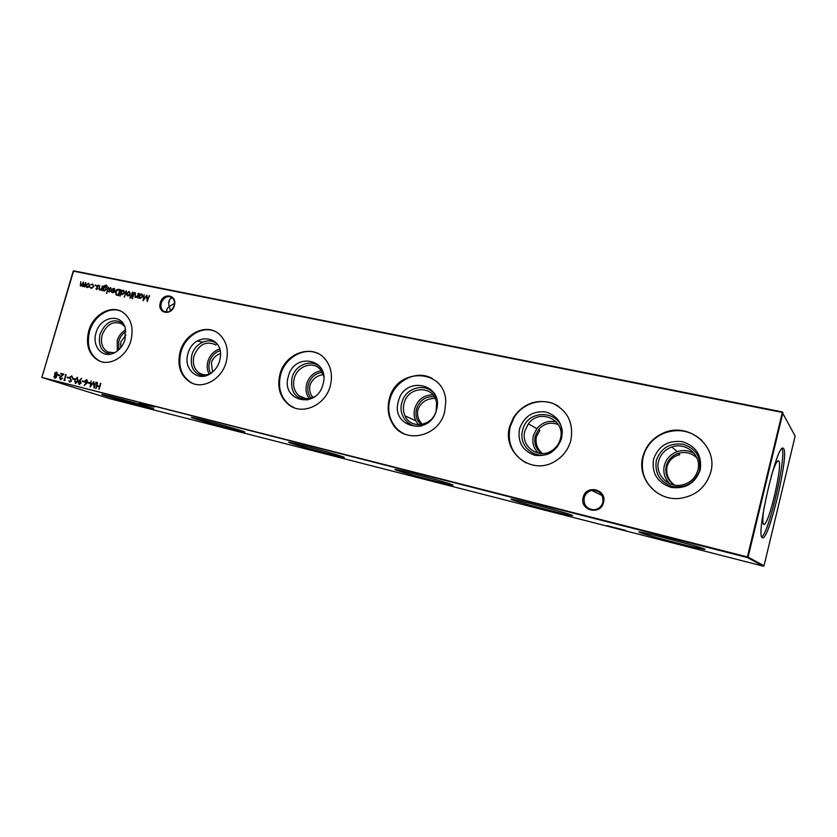 <?xml version="1.0" encoding="UTF-8"?>
<svg xmlns="http://www.w3.org/2000/svg" width="837" height="837" viewBox="0 0 837 837"><rect width="100%" height="100%" fill="white"/><g stroke="black" fill="none" stroke-linecap="round" stroke-linejoin="round"><path stroke-width="1.26" d="M639.928 532.499C629.853 528.702 690.504 543.956 702.808 548.35L704.472 548.988C711.387 552.001 652.305 536.998 641.205 532.97L639.928 532.499M512.987 500.066C499.344 495.347 558.635 510.361 570.614 514.703L571.409 514.985C582.217 519.003 524.224 504.177 513.28 500.17L512.987 500.066M397.701 470.603L396.811 470.289C383.44 465.696 439.006 479.946 450.819 484.173L451.133 484.288C463.834 488.724 410.454 475.029 397.701 470.603M292.521 443.725L290.355 442.993C278.826 438.986 327.654 451.624 341.036 456.123L342.574 456.646C353.58 460.528 306.719 448.402 292.521 443.725M196.172 419.107L192.719 417.966C182.832 414.493 226.262 425.813 240.658 430.48L243.462 431.411C252.92 434.78 211.29 423.93 196.172 419.107M107.607 396.476L102.909 394.938C94.445 391.946 133.512 402.21 148.536 406.939L152.575 408.268C160.673 411.166 123.269 401.352 107.607 396.476M583.159 497.408C585.973 484.1 607.338 489.247 603.529 502.451C600.621 515.895 579.267 510.465 583.159 497.408M602.902 502.346C603.446 494.238 599.711 490.283 591.707 490.461C587.836 491.434 585.325 493.851 584.174 497.701C583.441 505.088 586.747 509.116 594.071 509.775C598.581 509.21 601.531 506.73 602.902 502.346M160.327 302.712C163.037 291.946 177.716 294.875 174.316 305.589C171.533 316.438 156.885 313.331 160.327 302.712M174.148 305.651C174.964 302.272 174.305 299.615 172.15 297.69C167.505 295.367 163.874 297.145 161.279 303.004C160.432 306.509 161.164 309.219 163.466 311.123C168.07 313.226 171.637 311.406 174.148 305.651M154.468 407.054L139.245 403.057L154.468 407.054M625.783 530.449L607.003 525.636L625.783 530.449M174.504 303.465L169.105 306.583L168.708 303.266C168.907 299.782 170.214 298.066 172.631 298.118M166.532 312.128L167.17 308.612L169.105 306.583L170.664 310.736M653.54 459.241C658.374 445.922 667.978 440.063 682.354 441.664C696.143 446.184 702.117 455.569 700.255 469.829C695.265 483.399 685.524 489.258 671.012 487.385C657.38 482.604 651.552 473.229 653.54 459.241M656.313 460.455C660.78 448.13 669.684 442.71 682.992 444.196C695.767 448.391 701.291 457.086 699.565 470.268C694.951 482.823 685.932 488.243 672.509 486.517C659.87 482.102 654.471 473.407 656.313 460.455M658.593 461.166C660.539 454.271 664.955 449.553 671.818 447C685.953 441.57 702.065 455.579 697.891 470.08C695.411 478.377 689.845 483.388 681.203 485.146C667.507 487.699 654.869 474.087 658.593 461.166M669.6 483.577C664.609 478.419 662.862 472.371 664.358 465.424C666.252 458.686 670.563 454.083 677.279 451.603C683.295 449.731 688.997 450.4 694.375 453.602M674.612 485.104C667.518 480.501 664.745 474.119 666.273 465.958C668.02 459.795 671.975 455.59 678.137 453.361C685.367 451.331 691.644 452.901 696.98 458.069M678.137 453.361L679.728 454.69C673.293 456.27 669.066 460.214 667.026 466.512C665.823 473.962 668.219 480.082 674.224 484.874M658.321 493.589C645.233 484.508 640.19 472.277 643.193 456.897C646.269 445.818 653.195 437.929 663.961 433.21C678.19 428.136 690.902 430.605 702.107 440.607M642.837 456.646C645.923 445.556 652.86 437.646 663.636 432.928C688.087 421.639 718.282 445.901 710.791 472.037C706.093 487.291 695.725 496.079 679.686 498.413C656.532 501.185 636.664 478.073 642.837 456.646M519.515 428.868C524.15 416.24 532.97 410.611 545.954 411.982C558.352 416.125 563.563 424.924 561.585 438.4C556.804 451.269 547.869 456.897 534.78 455.276C522.518 450.913 517.433 442.103 519.515 428.868M551.039 452.608C536.287 461.396 517.664 446.341 522.665 430.145C527.289 407.786 562.715 410.161 562.307 433.263M524.935 430.835L528.377 423.794C539.415 407.765 566.063 419.975 560.361 438.87C559.116 443.474 556.574 447.178 552.734 450.003C539.499 460.308 520.028 446.602 524.935 430.835M538.327 453.173C533.525 448.318 531.893 442.449 533.42 435.564L536.789 428.68C542.114 422.392 548.664 420.174 556.438 422.026M541.539 453.528C535.847 449.155 533.755 443.338 535.261 436.077L538.463 429.643C544.113 423.355 550.736 421.681 558.352 424.621M538.463 429.643L539.865 430.459L536.381 436.705C535.22 443.38 537.228 448.988 542.407 453.518M526.138 462.945C512.37 454.941 507.044 442.878 510.172 426.755L514.075 417.6C523.031 402.178 544.688 396.665 558.875 406.615M509.67 426.472L513.562 417.307C523.627 403.288 536.653 398.621 552.65 403.288C567.706 410.664 573.774 423.02 570.865 440.335C568.292 449.668 562.851 456.751 554.544 461.595C531.213 475.814 501.729 451.959 509.67 426.472M398.37 401.415C404.313 375.081 444.301 383.566 436.464 410.046C430.124 436.945 390.241 427.33 398.37 401.415M422.015 425.782C409.293 429.109 397.826 415.801 401.823 402.733C405.537 385.941 429.507 381.703 435.993 397.01M404.062 403.413C407.954 385.575 434.633 385.01 436.6 403.026L436.161 410.695C432.708 426.2 410.747 429.695 405.066 415.895C403.277 411.971 402.942 407.807 404.062 403.413M418.49 424.746L415.748 420.739C413.991 416.889 413.656 412.819 414.754 408.508C417.914 399.406 423.993 394.855 433.001 394.876M420.833 424.631L417.349 419.912C415.822 416.47 415.539 412.829 416.523 409C419.703 400.159 425.656 396.089 434.361 396.79M435.24 398.454C426.807 398.391 421.032 402.137 417.925 409.67C417.014 413.666 417.611 417.443 419.735 421.001L422.277 424.39M405.045 434.225C400.023 432.007 396.027 428.523 393.076 423.773C388.745 416.387 387.698 408.289 389.906 399.5C394.415 380.762 416.659 369.452 432.143 378.439M389.278 399.197C396.299 366.815 445.43 368.186 445.755 401.781L444.677 411.752C438.975 437.176 403.894 444.583 392.438 423.501C388.106 416.104 387.06 408.006 389.278 399.197M288.336 376.483C294.268 351.404 330.646 359.125 322.998 384.34C316.721 409.921 280.447 401.185 288.336 376.483M307.754 399.919C295.304 398.977 290.062 391.611 292.019 377.832C295.367 363.718 313.749 357.88 321.398 368.74M314.806 396.539C309.094 399.542 303.831 399.28 299.029 395.755C294.164 391.402 292.563 385.648 294.237 378.491C297.198 366.125 312.996 360.548 320.299 369.462L323.699 376.211M309.177 398.496C306.133 394.29 305.306 389.414 306.698 383.869C309.23 376.252 314.105 371.879 321.324 370.749M311.061 398.119C307.974 394.248 307.095 389.655 308.403 384.34C310.841 377.142 315.476 373.156 322.318 372.392M323.26 374.61C316.752 375.593 312.347 379.077 310.046 385.051C309.052 389.603 309.983 393.756 312.839 397.512M294.509 407.86L289.989 405.401C280.761 397.973 277.643 387.751 280.636 374.735C284.967 357.556 304.25 346.56 318.238 353.643M279.903 374.421C285.124 352.482 313.624 343.128 325.802 359.92C331.243 367.276 332.739 375.918 330.301 385.836C325.614 405.035 302.795 415.529 289.257 405.118C280.018 397.69 276.901 387.458 279.903 374.421M187.959 353.737C193.232 331.85 223.835 334.999 220.319 357.493L219.629 360.914C218.122 365.968 215.371 369.996 211.374 372.999C198.735 382.959 182.769 369.515 187.959 353.737M204.521 376.075C193.964 374.442 189.727 367.453 191.819 355.097C194.927 342.71 209.899 336.411 217.474 344.488M209.637 374.118C206.08 375.258 202.774 374.976 199.729 373.281C194.121 369.441 192.217 363.593 194.006 355.746C199.07 344.07 206.415 340.481 216.04 345.001M209.26 374.244C207.095 370.404 206.645 366.104 207.9 361.343C209.951 354.982 213.843 350.891 219.566 349.081M210.736 373.438C208.811 369.964 208.413 366.093 209.543 361.804C211.395 356.06 214.9 352.356 220.058 350.693M220.445 353.549C215.956 355.139 212.933 358.131 211.374 362.536L212.546 372.078M193.441 383.702L191.443 382.791C181.273 376.284 177.758 366.072 180.918 352.136C185.103 336.16 202.251 325.53 214.921 331.337M180.101 351.812C184.789 333.408 206.352 323.092 218.729 333.733C226.524 340.69 228.993 350.19 226.136 362.243C221.795 379.182 203.119 389.665 190.627 382.488C180.447 375.991 176.942 365.759 180.101 351.812M96.014 332.906C100.105 316.491 121.438 312.661 125.215 327.947L125.058 339.487C122.798 346.466 118.687 351.153 112.723 353.549C101.643 357.954 91.861 345.65 96.014 332.906M110.463 354.156C101.35 352.168 97.877 345.535 100.011 334.277C105.462 321.837 113.037 318.06 122.736 322.946M114.491 352.795L107.889 351.99C102.24 348.569 100.335 342.877 102.166 334.915C106.571 324.348 113.068 320.644 121.647 323.804L124.776 326.639M117.358 350.996L117.211 340.669C118.76 335.752 121.574 332.153 125.665 329.872M118.728 349.856L118.802 341.109C120.099 336.913 122.464 333.754 125.885 331.63M125.874 335.166L120.79 341.873L120.685 347.784M100.785 361.521L99.844 361.124C89.768 355.338 86.337 345.44 89.559 331.442C93.618 316.449 109.103 306.175 120.633 311.071M88.67 331.096C93.064 314.586 111.175 304.354 122.694 312.18C131.158 318.426 133.889 327.916 130.896 340.669C126.732 356.269 110.369 366.46 98.965 360.82C88.879 355.024 85.458 345.116 88.67 331.096M771.275 476.033C774.675 465.184 777.134 460.109 778.651 460.821L778.818 461.02C782.794 465.016 768.994 524.454 764.076 524.454L763.574 524.328C762.413 523.01 762.58 517.412 764.066 507.546M782.03 448.58C786.665 456.155 769.266 532.144 761.796 536.946M783.683 448.674C789.165 455.202 768.868 540.943 762.549 537.772L762.277 537.636C755.445 535.952 776.882 443.746 783.066 448.172L783.683 448.674M95.92 285.197L95.136 285.04L95.92 285.197M102.679 286.139L101.423 290.418L101.225 289.56L99.279 289.989L99.624 285.511L99.226 288.598L99.875 289.623L101.392 288.734L102.679 286.139M107.146 293.034L106.351 292.866L107.146 293.034M103.045 289.958L103.903 285.93L106.592 285.323L107.293 286.756L105.786 285.574L103.903 287.018L105.996 286.924L106.634 289.236L104.186 291.067L103.045 289.958L104.018 291.025M118.791 289.414L120.287 289.728L118.561 295.639L116.113 294.906L115.485 291.789C116.123 289.916 117.232 289.121 118.791 289.414L120.266 289.79M126.45 290.983L124.242 296.968L126.45 290.983M130.206 298.286L129.861 297.501L131.011 296.507L130.415 295.817L131.168 295.974L132.717 292.249L131.953 296.706L130.206 298.286M132.999 298.37L132.183 298.202L132.999 298.37M89.977 382.781L89.8 383.398L87.958 382.938L88.136 382.321L89.977 382.781M84.087 381.306L83.909 381.913L82.078 381.452L82.256 380.845L84.087 381.306L82.256 380.845M77.276 377.299L77.946 380.825L75.445 383.555L74.723 380.008L77.433 377.351M71.658 375.897L72.714 377.55L71.48 376.504L70.266 377.278L71.375 381.034L69.806 382.122L68.843 380.804L70.036 381.526L70.946 380.95L69.848 377.163L71.804 375.949M149.237 295.618L147.291 301.571L146.601 296.225L143.075 300.703L144.142 294.582L143.818 299.071L146.862 295.137L147.511 299.845L149.656 295.775M138.576 293.442L137.31 297.805L137.101 296.926L135.05 297.334L135.416 292.804L135.029 295.942L135.709 296.989L137.268 296.089L138.576 293.442M60.672 379.161L62.576 378.178L60.473 379.757L59.573 377.644L62.775 374.495L60.599 373.951L60.777 373.344L63.957 374.139L60.013 377.707L60.965 379.245L62.158 378.073M69.147 377.55L68.969 378.157L67.159 377.707L67.337 377.1L69.147 377.55M85.834 282.707L84.589 286.955L84.38 286.128L82.654 286.578L82.183 285.448L80.31 286.097L80.739 281.671L80.854 285.71L83.491 282.226L83.198 286.191L85.834 282.707M782.271 412.432L73.237 271.115L41.892 377.424L747.41 556.919L782.469 411.961L782.94 412.651L748.09 557.107L764.024 565.791L795.15 436.087L782.271 412.432M100.827 383.356L99.08 389.372L99.362 386.788L96.883 386.171L95.732 388.525L97.479 382.519L97.061 385.554L99.54 386.181L100.827 383.356M88.701 287.133L87.184 287.572L86.085 286.599L86.054 284.988L88.471 283.168L89.611 285.72L88.701 287.133M65.276 380.165L63.957 380.479L66.113 374.673L64.564 379.977L65.276 380.165L64.564 379.977M59.783 375.196L59.605 375.803L57.816 375.353L57.994 374.746L59.783 375.196M138.764 298.108L139.58 293.651L139.81 294.498L142.133 294.237L142.75 296.622L140.197 298.485L138.994 297.302L138.764 298.108M53.966 376.472L54.991 375.405L54.551 373.616L56.686 372.151L57.722 374.369L56.33 375.75L56.644 377.163L54.708 378.293L53.966 376.472L54.991 375.405M74.587 378.92L74.409 379.527L72.599 379.067L72.777 378.46L74.587 378.92M79.233 380.668L81.482 378.355L79.703 380.825L81.158 383.032L79.107 384.476L78.176 382.279L81.628 378.586M86.577 383.44L84.118 385.397L86.085 383.304L84.673 381.117L86.703 379.663L87.623 381.839L86.577 383.44M96.056 382.164L94.11 388.106L93.482 382.676L90.072 387.092L91.118 380.929L90.752 385.459L93.849 381.609L94.33 386.37L96.475 382.289M134.475 292.615L132.769 296.873L134.475 292.615M129.39 295.492L127.82 295.932L126.68 294.938L126.638 293.295L129.128 291.443L130.331 294.059L129.39 295.492M120.078 296.11L121.407 289.947L121.627 290.784L123.886 290.502L124.504 292.887L121.993 294.729L120.821 293.525L120.078 296.11M113.727 288.87L111.855 289.183L114.407 288.566L114.951 290.91L114.125 292.259L112.514 292.783L111.352 291.642L111.405 290.073L114.554 290.721L113.727 288.87M108.611 287.342L106.927 291.548L108.611 287.342M109.092 292.082L108.381 291.286L109.877 291.067L109.072 288.671L110.84 287.802L110.892 288.765L110.327 288.179L109.511 288.744L110.317 291.13L108.862 291.977M96.621 289.508L95.92 288.723L96.778 288.985L97.395 288.095L96.611 286.128L98.347 285.25L98.41 286.223L97.856 285.626L97.04 286.191L97.835 288.566L96.621 289.508L95.92 288.723M91.264 288.409L89.977 287.081L91.442 287.886L93.409 286.526L92.897 284.716L90.689 284.653L92.593 284.005L93.849 286.557L91.264 288.409M41.85 377.435L110.055 398.747L763.344 566.178L747.336 557.547L41.85 377.435L73.646 270.822L782.469 411.961M109.804 352.691L107.889 351.99M748.09 557.107L747.336 557.547L748.09 557.107M764.024 565.791L763.344 566.178M98.933 389.331L99.362 386.788M96.025 388.598L97.479 382.519M99.54 386.181L97.061 385.554M99.823 386.265L100.398 383.252M84.474 286.934L84.38 286.128M82.654 286.578L82.183 285.448M80.31 286.097L80.739 281.671M81.137 285.835L82.873 283.921L83.072 282.142M83.48 286.317L85.175 284.528L85.416 282.624M87.027 287.53L86.085 286.599M86.368 286.725L86.054 284.988M86.337 285.114L88.471 283.168M87.257 287.028L89.475 285.752L88.994 283.973L88.324 283.691L86.483 285.072L87.341 287.049L89.193 285.626L88.994 283.973M67.462 377.78L67.337 377.1M67.63 377.194L69.147 377.571M64.261 380.553L65.694 374.568M60.546 379.778L59.573 377.644M59.877 377.738L62.775 374.495M60.902 374.024L60.777 373.344M61.07 373.438L63.936 374.149M58.119 375.426L57.994 374.746M58.287 374.84L59.783 375.217M137.153 297.773L137.101 296.926M135.364 297.48L135.416 292.804M135.981 297.114L137.268 296.089M137.54 296.214L138.126 293.358M138.607 298.077L139.58 293.651M141.526 293.965L139.81 294.498M139.988 298.422L138.994 297.302M140.208 297.909L142.572 296.643L141.746 294.655M139.402 295.911L140.354 297.941L142.311 296.528L141.348 294.498L139.402 295.911M147.448 301.205L146.601 296.225M143.43 300.337L144.142 294.582M146.988 295.43L143.818 299.071M149.499 295.743L147.511 299.845M55.284 375.499L54.551 373.616M54.844 373.71L55.263 372.496M55.556 372.58L56.947 372.245M54.918 378.345L54.259 376.566M55.723 375.238L57.607 374.338L56.958 372.904L54.97 373.71L55.744 375.238L57.314 374.244L56.958 372.904M55.336 377.822L56.518 377.142L55.964 375.959L54.374 376.598L55.033 377.738L56.225 377.048L55.964 375.959M72.484 377.644L71.48 376.504M69.9 382.143L68.843 380.804M70.318 381.62L70.946 380.95M71.229 381.044L70.852 380.103M71.145 380.197L70.392 379.36M70.685 379.443L69.848 377.163M70.141 377.257L71.877 375.98M72.892 379.14L72.777 378.46M73.07 378.554L74.587 378.941M75.529 383.566L74.723 380.008M75.016 380.103L77.485 377.382M75.612 382.938L77.81 380.814L77.464 378.031L75.769 378.669L75.152 380.124L75.529 382.907L77.517 380.72L77.077 377.905M80.436 380.981L79.703 380.825M79.191 384.497L78.176 382.279M78.469 382.373L79.525 380.762M79.494 383.932L81.011 383.053L80.383 381.63L78.594 382.425L79.316 383.869L80.718 382.959L80.383 381.63M82.371 381.526L82.549 380.94M84.411 385.491L86.085 383.304M85.646 383.252L84.673 381.117M84.966 381.201L86.933 379.736M86.786 380.354L85.112 381.191L85.719 382.603L87.194 381.714L86.786 380.354M86.012 382.697L87.487 381.808L86.912 380.396M88.251 383.011L88.136 382.321M88.429 382.415L89.977 382.802M94.278 387.688L93.482 382.676M90.386 386.684L91.118 380.929M93.87 381.892L90.752 385.459M96.339 382.258L94.33 386.37M132.539 298.757L132.183 298.202M133.062 296.936L134.035 292.521M130.541 297.846L130.834 297.114M131.106 297.229L131.011 296.507M130.551 296.413L130.415 295.817M131.44 296.099L132.277 292.165M127.632 295.88L126.68 294.938M126.952 295.063L126.638 293.295M126.91 293.421L129.128 291.443M127.873 295.377L130.164 294.08L129.369 292.134M127.078 293.389L127.977 295.398L129.892 293.965L128.971 291.977L127.078 293.389M124.535 297.03L126.01 290.889M119.932 296.078L121.407 289.947M123.311 290.261L121.627 290.784M121.815 294.687L120.821 293.525M122.014 294.174L124.347 292.919L123.52 290.941M121.219 292.186L122.139 294.205L124.075 292.793L123.144 290.784L121.219 292.186M116.395 295.022L115.485 291.789M115.757 291.914C116.406 290.041 117.504 289.246 119.063 289.539M116.918 294.582L118.582 295.063L119.953 290.366L117.693 290L115.914 291.883L116.531 294.394L118.31 294.938L119.67 290.24M112.137 289.309L113.832 288.326M112.336 292.73L111.352 291.642M111.624 291.768L111.405 290.073M111.677 290.198L114.554 290.721M114.826 290.837L114.104 289.016M112.545 292.228L114.627 291.36L111.677 290.69L112.65 292.249L114.355 291.234M102.7 290.68L103.903 285.93M104.186 286.055L105.901 285.04M107.126 286.725L106.289 285.762M105.472 286.704L103.84 287.248M104.217 290.512L106.487 289.246L105.724 287.384M103.453 288.587L104.301 290.533L106.215 289.121L105.295 287.227L103.453 288.587M107.23 291.611L108.182 287.258M106.707 293.41L106.351 292.866M109.103 292.082L108.381 291.286M109.532 291.674L109.877 291.067M110.149 291.192L109.867 290.648M110.149 290.774L109.501 290.104M109.773 290.23L109.04 289.372M109.323 289.497L109.072 288.671M109.354 288.796L110.463 287.646M101.298 290.397L101.225 289.56M99.279 289.989L99.624 285.511M100.158 289.748L101.392 288.734M101.675 288.859L102.25 286.045M97.061 289.11L97.395 288.503M97.678 288.629L97.395 288.095M97.678 288.21L97.029 287.551M97.312 287.677L96.579 286.819M96.862 286.945L96.611 286.128M96.893 286.254L97.992 285.103M95.47 285.605L95.136 285.04M91.066 288.357L89.977 287.081M91.725 288.012L93.409 286.526M93.692 286.641L92.855 284.685M90.971 284.779L92.593 284.005M222.067 425.05L214.711 423.041M326.012 451.656L307.43 446.613M436.747 479.925L411.605 473.187M557.316 510.675L526.881 502.618M689.709 544.427L654.461 535.22M674.842 540.378L669.265 538.923M396.811 470.289L396.947 469.756M169.838 299.332L168.708 303.266M167.17 308.612L166.312 311.594M671.818 447L677.279 451.603M528.377 423.794L536.789 428.68M763.365 524.067L764.076 524.454M197.302 340.962L202.617 342.124M397.198 384.905L397.962 385.072M518.051 411.469L518.71 411.616M602.18 495.546L591.707 490.461M165.444 312.002L163.466 311.123M777.835 460.852L778.651 460.821M98.965 360.82L99.844 361.124M190.627 382.488L191.443 382.791M199.729 373.281L203.088 374.568M289.257 405.118L289.989 405.401M299.029 395.755L305.934 398.569M392.438 423.501L393.076 423.773M417.349 419.912L419.735 421.001M405.066 415.895L415.748 420.739M513.28 500.17L513.437 499.553M641.205 532.97L641.372 532.301"/></g></svg>
